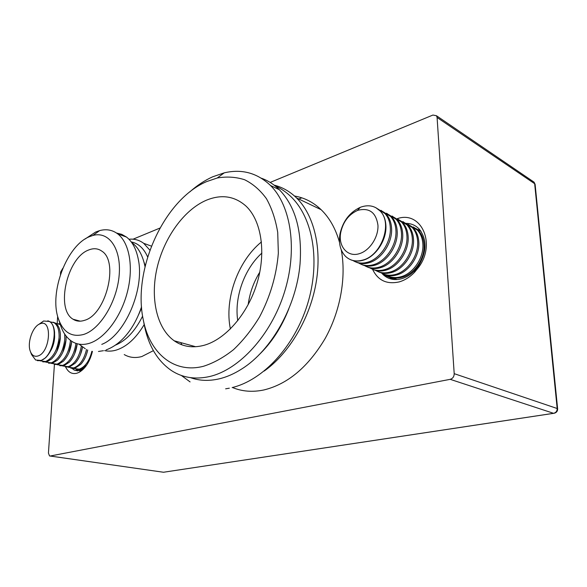 <?xml version="1.0" encoding="UTF-8"?>
<svg xmlns="http://www.w3.org/2000/svg" width="587" height="587" viewBox="0 0 587 587"><rect width="100%" height="100%" fill="white"/><g stroke="black" fill="none" stroke-linecap="round" stroke-linejoin="round"><path stroke-width="0.88" d="M397.274 218.68C420.652 210.307 436.405 243.018 418.891 266.931L414.525 272.317C409.895 277.086 404.803 280.278 399.241 281.892C386.745 284.636 377.845 280.417 372.54 269.242M381.777 273.19L383.135 274.635C388.168 279.258 394.347 280.615 401.677 278.722C406.475 277.321 410.856 274.569 414.833 270.46L418.582 265.83C426.888 251.786 427.138 239.569 419.323 229.179C415.787 225.43 411.428 223.493 406.248 223.361M92.43 351.386C89.877 361.614 85.445 368.592 79.135 372.312L76.868 373.229C71.966 374.396 68.239 372.334 65.685 367.058M72.172 368.482L74.219 370.081L79.781 370.602L84.623 367.792M274.437 185.206C282.648 187.334 290.029 191.589 296.582 197.958C314.148 215.202 322.292 248.587 315.872 284.057C309.408 319.511 288.782 353.653 264.194 371.05M190.467 377.639C199.301 380.809 208.877 381.212 219.193 378.85C226.751 377.059 234.316 373.736 241.888 368.871C271.473 350.395 296.53 306.12 300.038 263.937C302.312 231.124 295.43 206.389 279.383 189.74C273.997 184.413 268.002 180.576 261.406 178.228M115.514 345.097C126.11 340.695 135.142 331.039 142.612 316.144M147.66 256.974C143.852 248.382 138.378 243.363 131.246 241.925M128.957 239.247C134.379 238.696 139.295 240.054 143.69 243.319L149.92 250.194M144.211 324.567C135.979 338.273 126.66 346.778 116.263 350.079C112.183 351.275 108.316 351.444 104.655 350.6M101.771 344.371C124.774 335.551 144.879 289.164 138.261 259.138C136.235 248.969 132.324 241.617 126.535 237.089L121.766 234.352L116.556 233.046M203.484 366.273C213.624 363.045 223.647 357.498 233.545 349.639C243.143 340.533 251.786 329.681 259.476 317.068C270.218 296.699 276.506 275.384 278.348 253.114L277.717 232.423C275.582 219.531 271.81 208.26 266.41 198.626C260.21 190.144 252.946 183.848 244.618 179.739C235.871 176.936 226.751 176.357 217.241 178L206.675 181.581C163.846 199.727 132.486 269.785 143.235 319.585C149.399 352.67 173.576 374.058 203.484 366.273M189.718 191.964C197.049 185.433 204.731 180.363 212.758 176.768L224.234 172.849C241.844 168.718 257.275 172.938 270.526 185.507C291.247 205.956 297.836 250.304 284.218 292.964C270.673 335.654 239.151 369.649 209.742 376.494C195.207 379.76 182.388 377.749 171.294 370.463C157.441 360.807 148.467 345.772 144.358 325.345L143.778 322.138M83.655 334.451C100.157 329.395 117.092 301.564 119.176 275.076C121.465 248.514 108.771 230.896 92.871 235.475L89.341 236.722C66.852 245.66 49.264 291.915 58.15 318.051C62.912 332.132 71.416 337.606 83.655 334.451M84.976 239.085L95.63 232.041L99.665 230.603C106.386 228.813 112.403 229.906 117.738 233.897C129.404 242.761 133.799 267.166 127.342 292.165C120.951 317.163 104.699 338.626 89.393 343.3C82.958 345.237 77.205 344.65 72.12 341.539C66.683 338.061 62.714 332.315 60.212 324.295L59.492 321.742M138.444 315.014L141.621 307.955M145.231 265.801L144.013 262.169M124.231 354.57C129.47 357.637 135.34 358.29 141.834 356.536L153.398 350.652M232.445 387.501C242.027 391.492 252.476 392.321 263.798 389.981C287.645 384.192 308.05 367.11 325.015 338.743C340.365 311.308 346.477 277.24 341.26 249.857M339.535 242.438C335.691 228.783 329.564 217.88 321.17 209.72C313.348 202.273 304.462 197.709 294.505 196.021M206.353 200.233C183.922 209.83 164.103 237.706 157.096 267.797C150.103 297.873 156.531 328.199 174.207 340.79C182.726 346.726 192.602 348.245 203.843 345.354C225.313 339.594 247.692 314.162 257.018 283.22C266.395 252.285 261.34 220.499 246.026 206.118C234.617 196.021 221.387 194.062 206.353 200.233M261.442 241.939C237.808 261.083 224.205 299.399 230.398 328.977M88.564 250.04C67.087 257.744 55.361 309.276 73.089 319.24C76.435 321.375 80.228 321.742 84.477 320.341C105.939 314.793 119.161 261.604 101.859 251.163C97.956 248.367 93.524 247.993 88.564 250.04M159.943 228.064L133.051 239.195M62.831 268.266L60.644 272.03L60.476 274.555M180.811 342.617L181.86 344.811M50.159 456.018L163.48 472.249L553.578 413.314L450.2 379.334L50.159 456.018L49.521 455.945L48.442 453.069L54.415 364.505M57.188 323.327L57.658 316.334M450.2 379.334C452.797 378.534 454.133 376.649 454.199 373.662L557.18 408.508L534.662 183.709L437.08 117.466L454.199 373.662M437.08 117.466L436.479 115.742L432.927 115.045L270.167 182.432M298.79 199.022L301.828 197.848M390.494 278.803L390.56 277.849M261.89 253.07C244.324 268.824 234.125 297.514 237.757 320.707M259.792 272.141C253.599 282.178 249.724 293.03 248.169 304.69M361.056 207.035C368.724 204.481 375.137 205.868 380.303 211.195C392.769 223.508 381.499 255.308 363.052 260.012C356.052 262 350.197 260.76 345.472 256.292C340.299 250.774 338.472 243.319 339.99 233.942C342.867 221.174 349.632 212.311 360.279 207.328L361.056 207.035M375.768 207.637L380.625 211.364C383.817 215.003 385.578 219.729 385.901 225.54C386.862 239.907 375.856 256.644 363.382 260.158C358.723 261.56 354.438 261.406 350.534 259.689M358.041 210.256C369.436 207.519 376.076 212.531 377.955 225.291C378.564 237.06 369.795 250.473 359.626 253.584C347.614 257.752 337.863 246.283 340.768 232.327C343.138 221.835 348.685 214.556 357.402 210.491L358.041 210.256M377.867 208.965L385.035 213.624C388.227 217.249 389.988 221.952 390.318 227.741C391.302 242.035 380.332 258.662 367.88 262.14C362.318 263.768 357.366 263.24 353.029 260.569M380.963 210.322L386.29 214.262C389.489 217.887 391.25 222.59 391.588 228.365C392.571 242.644 381.609 259.241 369.164 262.705C364.307 264.143 359.875 263.901 355.854 261.985M382.995 211.702L390.634 216.493C393.833 220.103 395.601 224.784 395.939 230.537C396.944 244.742 386.026 261.237 373.596 264.656C368.056 266.256 363.126 265.728 358.796 263.079M386.554 213.191L391.874 217.124C395.073 220.734 396.841 225.408 397.186 231.153C398.191 245.337 387.281 261.802 374.866 265.214C370.023 266.63 365.591 266.381 361.585 264.473M388.565 214.548L396.159 219.318C399.358 222.921 401.126 227.573 401.479 233.288C402.506 247.406 391.632 263.768 379.231 267.144C373.721 268.714 368.797 268.186 364.476 265.551M392.072 216.023L397.384 219.942C400.576 223.537 402.352 228.189 402.704 233.897C403.731 248 392.872 264.333 380.479 267.694C375.651 269.088 371.233 268.831 367.227 266.924M394.053 217.359L401.603 222.106C404.803 225.694 406.578 230.324 406.938 236.003C407.98 250.033 397.164 266.271 384.786 269.587C379.297 271.135 374.396 270.607 370.081 267.995M397.516 218.819L402.814 222.722C406.006 226.303 407.789 230.933 408.148 236.605C409.198 250.62 398.39 266.821 386.019 270.13C381.205 271.502 376.795 271.245 372.796 269.345M399.468 220.125L406.974 224.858C410.174 228.424 411.957 233.039 412.323 238.682C413.387 252.63 402.616 268.729 390.267 272.001C384.801 273.527 379.914 272.992 375.607 270.402M402.88 221.57L408.17 225.467C411.362 229.033 413.145 233.633 413.512 239.276C414.583 253.202 403.819 269.279 391.478 272.537C386.679 273.894 382.284 273.623 378.285 271.73M404.81 222.855L412.272 227.565C415.471 231.124 417.254 235.71 417.628 241.323C418.714 255.184 407.987 271.157 395.667 274.386C390.23 275.883 385.358 275.347 381.058 272.772M408.17 224.285L413.446 228.167C416.645 231.726 418.428 236.304 418.802 241.903C419.896 255.749 409.183 271.7 396.871 274.914C392.079 276.25 387.691 275.971 383.7 274.085M410.078 225.555L417.496 230.236C420.688 233.787 422.479 238.344 422.86 243.921C423.968 257.7 413.292 273.557 401.002 276.734C395.587 278.209 390.729 277.666 386.437 275.112M413.395 226.971L418.656 230.83C421.848 234.374 423.638 238.931 424.019 244.5C425.127 258.258 414.466 274.085 402.183 277.255C397.406 278.568 393.033 278.282 389.042 276.404M415.273 228.211L421.018 231.329M418.538 229.612L420.63 230.772M396.526 279.566L394.31 278.693M397.201 279.529L391.742 277.424M38.544 324.574L43.607 321.008L49.293 321.449C59.404 326.321 52.595 357.776 40.767 360.455L35.631 360.022L31.573 354.599L31.104 353.058M47.826 320.788L49.624 321.529C52.426 323.356 54.077 326.922 54.569 332.22L54.576 336.637C53.688 345.648 50.643 352.728 45.463 357.887L41.097 360.535L37.436 360.689M40.158 323.782C52.698 318.374 50.357 352.765 37.795 356.023C34.369 356.933 31.874 355.348 30.304 351.283C26.914 342.742 32.777 326.152 40.019 323.833L40.158 323.782M54.628 335.72L54.569 337.958C54.209 342.529 52.94 346.748 50.761 350.615M50.093 321.845L54.07 322.703C57.724 325.22 59.39 330.239 59.067 337.767C57.482 350.145 52.999 358.077 45.603 361.555L39.953 360.8M39.432 324.083L42.792 321.588M53.057 322.204L55.347 323.033C58.23 324.912 59.903 328.581 60.358 334.047L60.351 338.09C59.507 346.88 56.55 353.851 51.495 359.009L46.894 361.849L42.756 361.849M60.373 337.708L56.8 351.51M55.787 323.327L60.292 324.56M64.695 334.084L64.797 339.198C63.242 351.525 58.759 359.405 51.355 362.854L45.72 362.113M66.096 336.043L66.067 339.521C65.267 348.098 62.398 354.959 57.467 360.117L52.632 363.148L48.486 363.148M58.729 323.694L60.138 324.083M66.045 339.917L62.787 352.339M70.477 340.409L70.462 340.621C68.936 352.882 64.46 360.726 57.049 364.145L51.421 363.412M71.702 341.274C70.88 349.514 68.107 356.155 63.381 361.196L58.311 364.432L54.165 364.432M75.965 343.373C74.138 354.981 69.714 362.333 62.684 365.422L57.064 364.703M77.205 343.755C76.244 351.378 73.595 357.542 69.251 362.252L63.939 365.708L59.786 365.694M81.344 346.205C79.245 357.087 74.887 363.918 68.261 366.684L62.655 365.972M80.529 354.306L82.518 347.071C81.322 353.719 78.841 359.127 75.063 363.287L69.501 366.963L65.348 366.956M86.531 349.441C84.139 359.369 79.891 365.532 73.786 367.932L68.187 367.235M87.698 349.999C86.428 355.817 84.132 360.587 80.83 364.292L75.011 368.21L70.858 368.196M91.88 351.283C89.429 360.91 85.225 366.875 79.252 369.172L73.669 368.482M86.649 365.151L80.47 369.45L76.31 369.428M80.492 370.368L79.091 369.715M87.72 350.006L86.414 354.599M77.191 343.909L74.644 353.77M71.636 342.214L68.738 353.103M532.769 181.28L534.045 182.146L535.102 184.303L534.045 182.146L436.479 115.742M535.117 184.413L557.628 408.816L557.18 408.508C557.188 411.091 555.992 412.69 553.578 413.314L554.333 413.219C556.601 412.544 557.694 411.076 557.628 408.816M553.629 413.329L163.48 472.249L50.086 456.026M138.803 262.103L138.356 259.652M217.241 178L224.234 172.849M92.871 235.475L99.665 230.603M117.738 233.897L126.535 237.089M270.526 185.507L279.383 189.74M143.69 243.319L151.439 246.136M296.582 197.958L321.17 209.72M394.471 279.551L383.135 274.635M77.924 370.918L74.219 370.081M195.728 346.741L174.207 340.79M80.228 321.17L73.089 319.24M58.634 319.519L60.212 324.295M143.235 319.585L144.358 325.345M81.747 369.81L79.135 372.312M418.582 265.83L418.891 266.931M414.833 270.46L414.525 272.317M229.326 388.19L225.643 388.814M274.973 185.8C280.447 188.236 285.524 191.619 290.22 195.963C313.818 218.012 320.465 262.873 307.331 304.77C294.109 346.851 262.903 380.229 232.151 387.567M288.797 308.916C281.378 327.707 271.289 343.168 258.537 355.282M190.078 381.902L181.332 375.453M103.422 350.703L98.469 351.466M131.613 242.424C136.969 246.239 142.392 253.496 145.026 266.659M141.533 306.832C138.598 315.711 134.65 323.664 129.698 330.679C122.822 340.24 114.964 346.653 106.122 349.918M85.284 348.744L79.018 344.158M385.035 213.624L386.29 214.262M390.634 216.493L391.874 217.124M396.159 219.318L397.384 219.942M401.603 222.106L402.814 222.722M406.974 224.858L408.17 225.467M412.272 227.565L413.446 228.167M417.496 230.236L418.656 230.83M340.768 232.327L339.99 233.942M357.402 210.491L360.279 207.328M54.07 322.703L55.347 323.033M59.749 324.193L60.219 324.317M30.517 351.848L31.573 354.599M40.019 323.833L43.445 321.067"/></g></svg>
